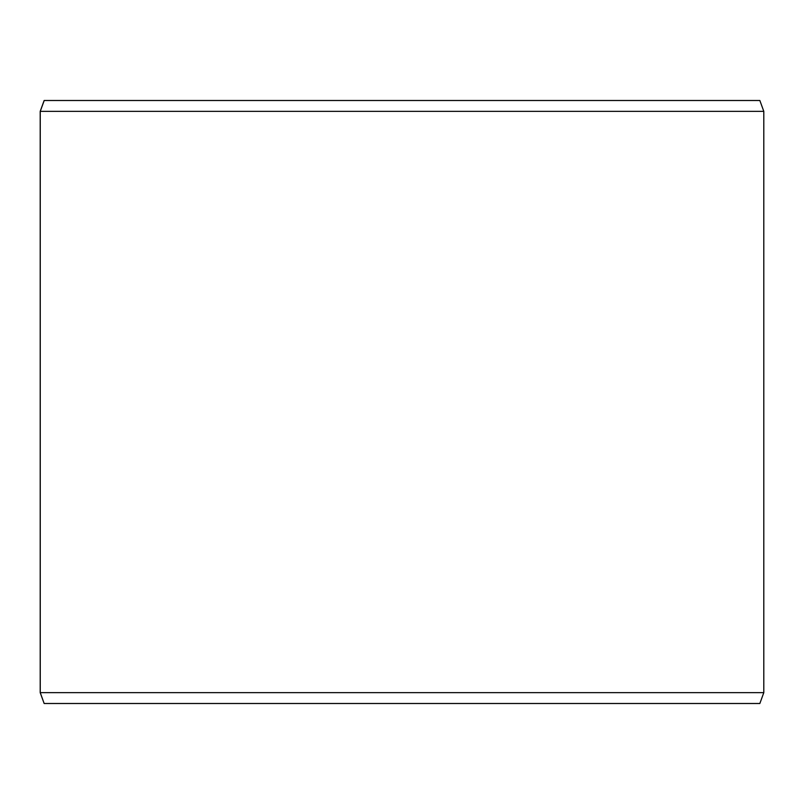 <?xml version="1.0" encoding="UTF-8"?>
<svg xmlns="http://www.w3.org/2000/svg" width="804" height="804" viewBox="0 0 804 804"><rect width="100%" height="100%" fill="white"/><g stroke="black" fill="none" stroke-linecap="round" stroke-linejoin="round"><path stroke-width="1.21" d="M44.21 703.5L759.85 703.5L763.8 692.646L763.8 111.354L759.85 100.5L44.15 100.5L40.2 111.354L40.2 692.646L44.15 703.5L40.25 692.646L40.25 111.354L44.21 100.5M763.8 111.354L40.25 111.354M763.8 692.646L40.25 692.646"/></g></svg>
